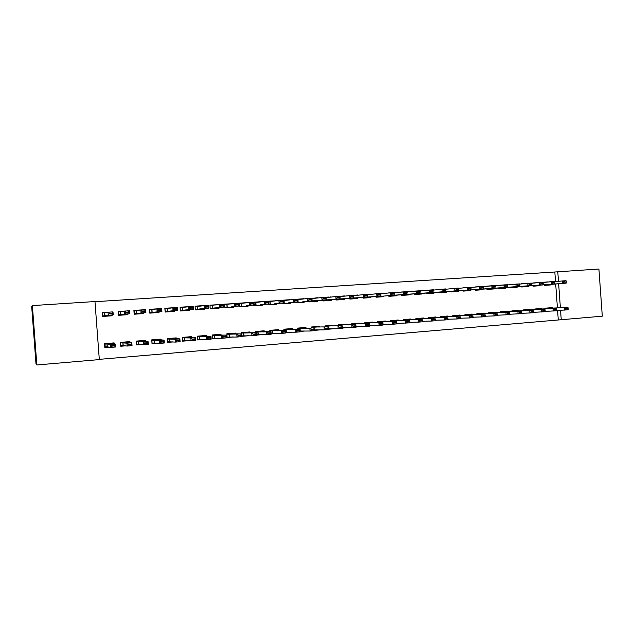 <?xml version="1.0" encoding="UTF-8"?>
<svg xmlns="http://www.w3.org/2000/svg" width="634" height="634" viewBox="0 0 634 634"><rect width="100%" height="100%" fill="white"/><g stroke="black" fill="none" stroke-linecap="round" stroke-linejoin="round"><path stroke-width="0.95" d="M99.3 359.351L561.249 319.726L560.567 310.28M99.324 359.589L36.843 364.978L32.374 305.588L94.973 301.546L99.324 359.589M32.374 305.588L31.7 306.705L35.972 363.496L36.843 364.978M555.519 281.591L554.821 272.002L598.908 269.022L602.3 316.184L561.249 319.726M130.002 342.582L129.93 341.607L120.468 342.376L120.753 346.235L125.587 345.839M127.632 310.898L118.162 311.468L118.447 315.336L127.917 314.67L127.862 313.933M161.052 339.975L160.988 339.111L151.748 339.856L152.033 343.668L157.509 343.224M158.73 308.758L149.473 309.313L149.759 313.133L159.007 312.483L158.96 311.801M191.389 337.454L191.333 336.67L182.307 337.391L182.584 341.163L188.67 340.664M189.098 306.666L180.056 307.213L180.341 310.985L189.376 310.351L189.328 309.701M221.036 335.021L220.981 334.276L212.16 334.99L212.43 338.722L219.102 338.176M218.785 304.661L209.941 305.152L210.219 308.885L219.047 308.259L218.999 307.641M250.002 332.652L249.954 331.947L241.332 332.644L241.602 336.329L248.821 335.735M247.791 302.719L239.145 303.139L239.422 306.832L248.052 306.222L248.005 305.62M278.326 330.338L278.278 329.664L269.846 330.346L269.933 331.495M277.866 333.357L271.138 333.904M276.147 300.801L267.699 301.253M267.905 304.019L267.96 304.827L276.4 304.233L276.361 303.646M304.336 331.027L300.088 331.534M306.024 328.087L305.976 327.437L297.734 328.103L297.814 329.165M303.876 298.923L295.61 299.327L301.974 298.868M295.816 302.101L295.872 302.862L304.13 302.283L304.082 301.713M331.344 328.824L333.326 328.761M333.119 325.884L333.072 325.258L325.004 325.908L325.083 326.898M333.333 328.808L328.388 329.212M331.003 297.084L322.912 297.449M323.118 300.215L323.174 300.944L331.241 300.373L331.202 299.819M357.766 326.661L359.827 326.55M359.621 323.728L359.581 323.118L351.688 323.752L351.751 324.695M359.835 326.637L356.039 326.946M357.536 295.27L349.619 295.539L355.5 295.484M349.825 298.368L349.873 299.066L357.774 298.511L357.734 297.964M383.625 324.545L385.757 324.386M385.559 321.628L385.512 321.034L377.793 321.652L377.856 322.548M385.773 324.513L383.079 324.727M383.499 293.502L375.756 293.843M375.954 296.553L376.002 297.227L383.736 296.688L383.697 296.149M409.509 322.468L411.141 322.286M410.943 319.568L410.903 318.989L403.343 319.599L403.406 320.447M411.157 322.429L409.516 322.563M408.914 291.759L401.338 292.115M401.528 294.778L401.576 295.428L409.144 294.897L409.104 294.374M435.384 320.408L435.994 320.225M435.796 317.555L435.756 316.984L428.354 317.586L428.418 318.403M436.002 320.392L435.384 320.439M433.799 290.063L426.373 290.412M426.563 293.035L426.611 293.669L434.021 293.154L433.981 292.631M460.133 315.581L460.094 315.027L452.85 315.613L452.906 316.398M458.144 288.137L450.893 288.747M451.083 291.331L451.123 291.949L458.382 291.442L458.342 290.927M483.972 313.648L483.932 313.109L476.831 313.679L476.887 314.44M482.006 286.497L474.906 287.107M475.088 289.659L475.135 290.261L482.236 289.762L482.205 289.262M507.327 311.762L507.287 311.231L500.329 311.785L500.384 312.522M505.377 284.88L498.427 285.506M498.609 288.018L498.649 288.605L505.615 288.121L505.575 287.622M530.206 309.907L530.175 309.384L523.359 309.931L523.407 310.644M528.288 283.303L521.473 283.929M521.655 286.409L521.695 286.988L528.518 286.505L528.479 286.021M552.634 308.092L552.602 307.577L545.922 308.116L545.969 308.806M546.896 311.302L546.151 311.326M550.74 281.765L544.059 282.384M544.234 284.84L544.281 285.403L550.962 284.928L550.93 284.452M558.269 319.782L557.595 310.398M557.413 307.886L555.693 284.032M554.821 272.002L94.989 301.713M539.566 282.526L532.822 283.152M533.004 285.625L533.043 286.188L539.796 285.712L539.764 285.229M541.484 308.996L541.444 308.481L534.692 309.02L534.747 309.725M535.397 312.245L534.93 312.261M516.892 284.087L510.005 284.714M510.188 287.21L510.235 287.796L517.122 287.313L517.09 286.814M518.826 310.834L518.786 310.303L511.9 310.858L511.955 311.579M493.751 285.68L486.73 286.306M486.912 288.835L486.952 289.429L493.989 288.938L493.949 288.438M495.709 312.705L495.669 312.166L488.648 312.728L488.695 313.473M470.135 287.313L462.963 287.923M463.145 290.491L463.192 291.101L470.373 290.594L470.333 290.087M472.116 314.615L472.076 314.06L464.904 314.638L464.96 315.415M446.043 289.223L438.696 289.579M438.886 292.179L438.934 292.805L446.265 292.29L446.225 291.775M448.032 316.564L447.992 316.001L440.67 316.596L440.725 317.396M421.42 290.903L413.923 291.26M414.113 293.907L414.161 294.548L421.65 294.017L421.61 293.502M422.513 321.43L423.631 321.248M423.441 318.553L423.393 317.983L415.912 318.585L415.975 319.417M423.647 321.406L422.521 321.493M396.274 292.631L388.61 292.971M388.808 295.666L388.856 296.324L396.504 295.785L396.464 295.254M396.361 323.506L398.517 323.332M398.318 320.59L398.279 320.004L390.639 320.622L390.702 321.493M398.532 323.467L396.369 323.641M370.589 294.382L362.759 294.723M362.957 297.457L363.013 298.146L370.827 297.592L370.787 297.053M370.771 325.599L372.863 325.464M372.657 322.674L372.618 322.072L364.812 322.698L364.875 323.617M372.871 325.567L369.638 325.836M344.341 296.173L336.337 296.45L342.344 296.387M336.543 299.288L336.599 300.001L344.579 299.438L344.539 298.883M344.627 327.738L346.647 327.643M346.441 324.798L346.394 324.18L338.421 324.822L338.493 325.789M346.655 327.715L342.289 328.071M317.515 297.996L309.337 298.313L315.589 298.21M309.543 301.15L309.598 301.895L317.761 301.324L317.721 300.762M317.919 329.918L319.861 329.886M319.647 326.978L319.599 326.336L311.445 326.993L311.524 328.024M319.861 329.91L314.321 330.369M290.095 299.858L281.734 300.286L288.232 299.819M281.94 303.052L281.995 303.837L290.34 303.25L290.301 302.672M292.258 329.204L292.211 328.547L283.866 329.212L283.953 330.322M292.139 332.184L285.696 332.715M262.048 301.752L253.505 302.228L260.281 301.744M253.711 304.994L253.774 305.818L262.31 305.223L262.262 304.629M264.251 331.487L264.196 330.797L255.668 331.487L255.756 332.684M263.427 334.538L256.405 335.117M233.367 303.686L224.626 304.146L224.904 307.855L233.629 307.236L233.589 306.626M235.602 333.825L235.547 333.104L226.829 333.809L227.099 337.518L234.049 336.947M205.693 306.666L205.725 307.133L208.039 306.975L208.007 306.507L205.693 306.666L204.045 305.636L208.665 305.319L208.871 308.108L204.259 308.433L204.021 305.556L195.09 306.174L195.367 309.931L204.299 309.297L204.251 308.663M206.296 336.226L206.24 335.465L197.317 336.186L197.594 339.935L203.974 339.412M174.001 307.704L164.856 308.259L165.141 312.055L174.279 311.413L174.231 310.747M176.307 338.707L176.252 337.882L167.114 338.619L167.4 342.408L173.185 341.94M143.276 309.82L133.909 310.383L134.194 314.226L143.553 313.568L143.498 312.863M145.622 341.258L145.551 340.355L136.199 341.108L136.484 344.944L141.644 344.524M111.814 311.983L102.217 312.57L102.51 316.453L112.091 315.78L112.036 315.003M114.199 343.937L114.12 342.883L104.547 343.652L104.84 347.543L109.333 347.17M560.385 307.759L558.649 283.77M558.475 281.322L557.777 271.677M550.732 281.694L548.18 282.003M539.566 282.463L537.038 282.764M528.28 283.239L525.776 283.525M516.884 284.024L514.396 284.262M505.377 284.817L498.419 285.348M493.743 285.617L486.714 286.148M481.999 286.425L470.967 287.487M470.127 287.242L462.955 287.788M458.136 288.066L450.885 288.621M446.019 288.906L438.688 289.461M433.775 289.746L426.365 290.309M421.396 290.594L419.177 290.816M408.89 291.458L406.735 291.68M396.25 292.329L394.094 292.551L394.285 295.143L375.97 296.767L394.285 295.143L393.928 293.621L391.939 293.756L391.971 294.192L393.96 294.057M383.475 293.209L381.406 293.716M370.565 294.097L368.473 294.319M357.513 294.992L355.46 295.214M344.317 295.904L342.305 296.118M330.98 296.823L329.038 297.298M317.499 297.75L315.566 297.964M303.86 298.685L301.974 298.899M290.079 299.636L288.232 299.85M276.131 300.595L274.348 301.015M262.04 301.57L260.281 301.776M247.775 302.545L246.071 302.759M233.36 303.543L231.703 303.749M218.778 304.542L217.169 304.756M204.021 305.556L202.468 305.77M189.098 306.587L187.585 306.84M174.001 307.625L173.05 307.767M158.722 308.679L157.858 308.813M143.268 309.741L142.492 309.875M127.632 310.818L126.951 310.945M111.806 311.904L111.219 312.031M544.043 282.201L548.156 281.916M546.025 284.817L566.217 283.113L546.017 284.682M564.585 282.201L566.297 282.082L564.553 281.797L562.794 283.35L562.62 280.941L554.623 281.678M548.64 284.666L548.394 285.11M564.553 281.797L562.62 280.941L566.043 280.703L566.265 281.678M566.217 283.113L566.297 282.082M551.176 308.156L567.969 307.435L551.176 308.156M566.519 309.004L568.23 308.869L566.487 308.607L564.72 310.121L564.545 307.712L566.487 308.607M556.723 310.43L568.143 309.844L568.23 308.869M567.969 307.435L568.199 308.465M532.814 282.978L537.014 282.685M533.012 285.76L554.758 283.913L533.012 285.752M553.086 282.994L554.813 282.875L553.054 282.59L551.303 284.159L551.128 281.734L543.045 282.479M537.481 285.443L537.252 285.894M553.054 282.59L551.128 281.734L554.584 281.496L554.79 282.471M554.758 283.913L554.813 282.875M521.465 283.755L525.76 283.461M521.663 286.552L543.187 284.721L521.663 286.544M541.468 283.802L543.219 283.683L541.436 283.398L539.692 284.967L539.518 282.534L531.347 283.295M526.22 286.235L525.998 286.687M541.436 283.398L539.518 282.534L543.013 282.288L543.187 283.279M543.187 284.721L543.219 283.683M540.002 309.059L556.525 308.362L540.002 309.059M538.908 308.679L539.185 309.059L534.724 309.424M555.027 309.947L556.763 309.804L555.004 309.543L553.244 311.064L553.07 308.639L555.004 309.543M545.153 311.365L556.7 310.779L556.763 309.804M556.525 308.362L556.731 309.4M528.708 309.971L544.963 309.297L528.708 309.971M527.662 309.59L527.932 309.971L523.383 310.335M543.425 310.89L545.169 310.747L545.145 310.343L543.393 310.486L541.642 312.015L541.468 309.582L543.393 310.486M533.456 312.316L545.137 311.73L545.169 310.747M544.963 309.297L545.145 310.343M509.998 284.547L514.404 284.301M512.018 287.202L531.49 285.538L512.01 287.051M529.731 284.618L531.498 284.5L531.466 284.087L529.699 284.214L527.956 285.791L527.781 283.343L519.523 284.111M514.84 287.036L514.634 287.487M529.699 284.214L527.781 283.343L531.316 283.097L531.466 284.087M531.49 285.538L531.498 284.5M500.456 288.01L519.674 286.37L500.448 287.852M517.867 285.443L519.65 285.324L519.618 284.912L517.835 285.031L516.108 286.616L515.925 284.159L507.572 284.943M503.348 287.836L503.15 288.288M517.835 285.031L515.925 284.159L519.5 283.913L519.618 284.912M519.674 286.37L519.65 285.324M521.639 313.275L529.929 312.982L529.747 310.533L533.281 310.248L511.931 311.262L516.567 310.89L516.306 310.502M531.696 311.849L533.463 311.706L531.664 311.445L529.929 312.982L533.456 312.689L533.463 311.706M511.931 311.278L529.747 310.533L531.664 311.445M533.281 310.248L533.432 311.302M505.789 311.817L521.473 311.199L505.789 311.817M504.838 311.429L505.084 311.817L500.361 312.197M519.848 312.816L521.631 312.673L521.6 312.261L519.817 312.411L518.081 313.949L517.907 311.492L519.817 312.411M509.704 314.242L521.647 313.656L521.631 312.673M521.473 311.199L521.6 312.261M488.774 288.835L507.731 287.202L488.759 288.668M505.877 286.275L507.683 286.148L507.652 285.736L505.845 285.863L504.125 287.456L503.943 284.983L495.495 285.783M491.738 288.652L491.556 289.104M505.845 285.863L503.943 284.983L507.549 284.737L507.652 285.736M507.731 287.202L507.683 286.148M494.155 312.76L509.538 312.166L494.155 312.76M493.252 312.356L493.482 312.752L488.671 313.141M507.866 313.798L509.673 313.648L509.641 313.236L507.842 313.386L506.114 314.932L505.932 312.459L507.842 313.386M497.635 315.217L509.72 314.638L509.673 313.648M509.538 312.166L509.641 313.236M474.898 286.964L483.282 286.402L483.465 288.898L463.161 290.649L483.465 288.898L483.33 287.424L481.483 287.551L481.515 287.971L483.362 287.844M476.966 289.659L495.661 288.05L476.95 289.492M493.759 287.123L495.582 286.996L495.558 286.576L493.727 286.703L492.016 288.304L491.833 285.815L483.298 286.631M493.727 286.703L491.833 285.815L495.479 285.562L495.582 286.996M480.009 289.476L479.835 289.928M495.558 286.576L495.479 285.562M482.395 313.711L497.484 313.148L482.395 313.711M481.539 313.299L481.769 313.695L476.863 314.092M497.555 314.218L497.658 315.629L494.021 315.93L493.838 313.442L495.764 314.789L497.587 314.638L497.555 314.218L495.733 314.369M485.446 316.2L494.021 315.93L495.764 314.789M497.587 314.638L497.658 315.629M481.515 287.971L479.779 289.159L479.597 286.655L481.483 287.551M468.161 290.309L468.003 290.76M483.33 287.424L483.282 286.402M469.136 288.835L470.999 288.7L470.967 288.28L469.105 288.415L467.409 290.023L467.226 287.511L470.951 287.257L471.133 289.762L451.091 291.497M469.105 288.415L467.226 287.511L458.509 288.359M451.091 291.505L471.133 289.762L470.999 288.7M456.187 291.141L456.036 291.6M470.967 288.28L470.951 287.257M440.812 292.195L458.675 290.634L440.796 292.005M456.623 289.698L458.509 289.572L458.477 289.152L456.591 289.278L454.911 290.895L454.721 288.375L445.908 289.231M456.591 289.278L454.721 288.375L458.485 288.113L458.509 289.572M444.085 291.997L443.959 292.456M458.477 289.152L458.485 288.113M428.505 293.059L446.074 291.513L428.489 292.86M443.974 290.578L445.876 290.443L445.845 290.023L443.943 290.158L442.27 291.783L442.08 289.239L433.173 290.118M443.943 290.158L442.08 289.239L445.892 288.977L445.876 290.443M431.865 292.853L431.746 293.312M445.845 290.023L445.892 288.977M413.915 291.164L419.161 290.824M416.07 293.93L433.339 292.409L416.055 293.724M431.183 291.466L433.109 291.331L433.085 290.911L431.152 291.038L429.495 292.678L429.305 290.118L420.294 291.022M431.152 291.038L429.305 290.118L433.157 289.857L433.109 291.331M419.51 293.716L419.407 294.176M433.085 290.911L433.157 289.857M401.33 292.028L406.687 291.68M403.501 294.81L420.469 293.304L403.486 294.596M418.258 292.369L420.207 292.234L420.176 291.798L418.226 291.941L416.578 293.582L416.387 291.014L407.282 291.925M418.226 291.941L416.387 291.014L420.279 290.744L420.207 292.234M407.028 294.588L406.933 295.056M420.176 291.798L420.279 290.744M388.61 292.908L394.086 292.551M390.798 295.698L407.448 294.216L390.782 295.476M405.189 293.273L407.155 293.138L407.123 292.71L405.158 292.845L403.517 294.493L403.327 291.909L394.118 292.845M405.158 292.845L403.327 291.909L407.258 291.64L407.155 293.138M394.411 295.476L394.332 295.943M407.123 292.71L407.258 291.64M375.748 293.788L381.343 293.407M391.971 294.192L390.314 295.42L390.124 292.821L380.812 293.78M381.66 296.371L381.597 296.839M391.939 293.756L390.124 292.821L394.094 292.543L393.928 293.621M362.759 294.683L368.52 294.596M364.986 297.504L380.979 296.07L364.962 297.259M378.609 295.119L380.622 294.984L380.59 294.548L378.577 294.683L376.961 296.355L376.77 293.74L367.355 294.715M378.577 294.683L376.77 293.74L380.788 293.463L380.979 296.07L380.622 294.984M368.774 297.275L368.726 297.742M380.59 294.548L380.788 293.463M470.515 314.67L485.295 314.131L470.515 314.67M469.715 314.25L469.929 314.654L464.936 315.05M485.343 315.217L485.478 316.628L481.792 316.929L481.61 314.432L483.528 315.787L485.375 315.637L485.343 315.217L483.504 315.367M473.13 317.198L481.792 316.929L483.528 315.787M485.375 315.637L485.478 316.628M460.68 318.197L469.437 317.943L469.255 315.431L472.98 315.13L457.97 315.613M457.764 315.217L457.962 315.613M472.996 316.223L473.162 317.642L469.437 317.943L471.165 316.794L473.027 316.643L472.996 316.223L471.133 316.374L471.165 316.794M452.882 316.033L469.255 315.431L471.133 316.374M473.027 316.643L473.162 317.642M446.391 316.612L460.53 316.136L446.391 316.612M445.686 316.184L445.876 316.588L440.693 317.008M460.522 317.238L460.712 318.664L456.948 318.973L456.765 316.445L458.667 317.816L460.553 317.658L460.522 317.238L458.636 317.396M448.095 319.211L456.948 318.973L458.667 317.816M460.553 317.658L460.712 318.664M435.368 320.241L444.323 320.004L444.141 317.468L447.945 317.159L428.386 318.006L433.664 317.579L433.49 317.166M447.905 318.268L448.127 319.694L444.323 320.004L446.035 318.847L447.937 318.688L447.905 318.268L446.003 318.426L446.035 318.847M428.386 318.014L444.141 317.468L446.003 318.426M447.937 318.688L448.127 319.694M421.753 318.601L435.217 318.189L421.753 318.601M421.158 318.165L421.325 318.569L415.944 319.005M435.154 319.306L435.407 320.741L431.564 321.058L431.374 318.498L433.26 319.893L435.186 319.734L435.154 319.306L433.228 319.465M422.506 321.272L431.564 321.058L433.26 319.893M435.186 319.734L435.407 320.741M409.239 319.615L422.355 319.235L409.239 319.615M408.7 319.164L408.851 319.576L403.375 320.019M422.26 320.36L422.545 321.795L418.654 322.112L418.472 319.544L420.342 320.947L422.292 320.788L422.26 320.36L420.31 320.519M409.501 322.318L418.654 322.112L420.342 320.947M422.292 320.788L422.545 321.795M396.583 320.638L409.35 320.281L396.583 320.638M409.223 321.422L407.258 321.581L407.29 322.009L409.255 321.85L409.35 320.281L409.54 322.864L396.353 323.411M396.115 320.178L396.25 320.598L390.671 321.05M407.29 322.009L405.609 323.182L405.419 320.606L407.258 321.581M409.255 321.85L409.54 322.864M383.633 324.426L383.071 324.632M383.8 321.668L396.202 321.351L383.8 321.668M383.388 321.2L383.507 321.62L377.824 322.08M396.044 322.492L396.202 321.351L396.393 323.942L392.422 324.267L392.232 321.668L394.086 323.086L396.076 322.928L396.044 322.492L394.055 322.658M383.055 324.442L392.422 324.267L394.086 323.086M396.076 322.928L396.393 323.942M370.771 325.496L369.63 325.733M370.882 322.706L382.912 322.429L370.882 322.706M370.525 322.238L370.628 322.666L364.843 323.134M382.714 323.578L382.912 322.429L383.102 325.036L379.084 325.361L378.894 322.754L380.733 324.18L382.746 324.014L382.714 323.578L380.701 323.744M369.614 325.511L379.084 325.361L380.733 324.18M382.746 324.014L383.102 325.036M351.862 298.424L367.522 297.013L351.846 298.17M365.089 296.062L367.126 295.919L367.094 295.484L365.057 295.626L363.456 297.298L363.266 294.667L353.748 295.674M365.057 295.626L363.266 294.667L367.332 294.39L367.522 297.013L367.126 295.919M355.745 298.186L355.714 298.654M367.094 295.484L367.332 294.39M357.766 326.573L356.031 326.851M357.814 323.768L369.464 323.514L357.814 323.768M357.521 323.285L357.616 323.712L351.719 324.188M369.234 324.679L369.464 323.514L369.654 326.138L365.596 326.47L365.398 323.847L367.237 325.282L369.265 325.115L369.234 324.679L367.205 324.846M356.015 326.597L365.596 326.47L367.237 325.282M369.265 325.115L369.654 326.138M338.604 299.359L353.915 297.964L338.58 299.082M351.426 297.013L353.487 296.87L353.455 296.427L351.394 296.569L349.802 298.249L349.603 295.61L339.983 296.641M351.394 296.569L349.603 295.61L353.717 295.325L353.915 297.964L353.487 296.87M342.574 299.105L342.558 299.581M353.455 296.427L353.717 295.325M344.627 327.667L342.281 327.976M344.611 324.83L355.872 324.616L344.611 324.83M344.381 324.346L344.46 324.774L338.453 325.258M355.603 325.789L355.872 324.616L356.062 327.255L351.957 327.588L351.759 324.949L353.582 326.399L355.634 326.225L355.603 325.789L353.55 325.955M342.265 327.691L351.957 327.588L353.582 326.399M355.634 326.225L356.062 327.255M322.912 297.433L329.006 297.013M325.194 300.294L340.149 298.923L325.171 300.009M337.597 297.972L339.681 297.829L339.65 297.386L337.565 297.528L335.988 299.216L335.798 296.561L326.058 297.615M337.565 297.528L335.798 296.561L339.959 296.276L340.149 298.923L339.681 297.829M329.26 300.041L329.268 300.516M339.65 297.386L339.959 296.276M331.344 328.777L328.38 329.117M331.265 325.908L342.122 325.733L331.265 325.908M331.099 325.416L331.162 325.844L325.036 326.336M341.821 326.914L342.122 325.733L342.312 328.38L338.16 328.721L337.962 326.066L339.769 327.524L341.853 327.358L341.821 326.914L339.737 327.081M328.357 328.8L338.16 328.721L339.769 327.524M327.303 326.233L327.358 326.867L327.303 326.233M341.853 327.358L342.312 328.38M311.643 301.245L326.233 299.898L311.619 300.944M323.617 298.947L325.725 298.796L325.694 298.352L323.586 298.495L322.024 300.191L321.826 297.52L311.983 298.606M323.586 298.495L321.826 297.52L326.034 297.235L326.233 299.898L325.725 298.796M315.803 300.984L315.819 301.459M325.694 298.352L326.034 297.235M317.911 329.894L314.313 330.266M317.769 326.993L328.214 326.859L317.769 326.993M317.666 326.494L317.713 326.93L311.476 327.421M327.881 328.047L328.214 326.859L328.404 329.522L324.204 329.87L324.006 327.199L325.805 328.666L327.913 328.491L327.881 328.047L325.773 328.222M314.282 329.91L324.204 329.87L325.805 328.666M313.751 327.326L313.806 328L313.751 327.326M327.913 328.491L328.404 329.522M302.196 301.911L302.236 302.418L302.188 301.911L312.15 300.888L302.196 301.942M309.479 299.93L311.611 299.779L311.579 299.327L309.447 299.478L307.894 301.182L307.696 298.495L297.742 299.613L297.932 302.204M309.447 299.478L307.696 298.495L311.952 298.202L312.15 300.888L311.611 299.779M311.579 299.327L311.952 298.202M304.122 328.103L304.082 327.588L304.114 328.032L297.925 328.531L309.891 328.341L297.766 328.515M304.344 331.083L300.088 331.431M313.775 329.197L314.147 328L314.345 330.679L310.089 331.027L309.891 328.341L311.674 329.815L313.806 329.648L313.775 329.197L311.643 329.371M299.866 328.444L300.056 331.035L310.089 331.027L311.674 329.815M300.041 328.436L300.231 331.027L300.064 328.436M313.806 329.648L314.345 330.679M288.454 302.87L288.494 303.377L288.383 302.878L297.909 301.879L288.438 302.901M295.175 300.92L297.33 300.77L297.291 300.318L295.135 300.468L293.605 302.18L293.399 299.478L283.335 300.619M295.135 300.468L293.399 299.478L297.711 299.185L297.909 301.879L297.33 300.77M297.291 300.318L297.711 299.185M290.618 332.208L285.688 332.612M290.396 329.22L290.356 328.697L290.372 329.141L284.111 329.648L295.618 329.498L299.914 329.149L290.372 329.141L283.897 329.609M299.51 330.362L299.914 329.149L300.112 331.844L295.816 332.2L295.618 329.498L297.386 330.988L299.541 330.813L299.51 330.362L297.354 330.536M285.657 332.192L295.816 332.2L297.386 330.988M299.541 330.813L300.112 331.844M274.562 303.837L274.593 304.36L274.411 303.852L283.501 302.893L274.522 303.876M267.699 301.229L274.34 301.015M280.696 301.927L282.883 301.776L282.843 301.324L280.664 301.475L279.142 303.195L278.944 300.476L268.753 301.641M280.664 301.475L278.944 300.476L283.295 300.175L283.501 302.893L282.883 301.776M282.843 301.324L283.295 300.175M276.733 333.349L271.13 333.809M276.519 330.346L276.479 329.815L276.472 330.259L270.139 330.774L281.171 330.671L285.522 330.314L276.472 330.259L269.878 330.71M285.078 331.534L285.522 330.314L285.72 333.024L281.369 333.389L281.171 330.671L282.93 332.168L285.11 331.986L285.078 331.534L282.899 331.717M271.098 333.357L281.369 333.389L282.93 332.168M272.168 330.686L272.366 333.31L272.208 330.686M285.11 331.986L285.72 333.024M260.511 304.819L260.55 305.342L260.289 304.843L268.919 303.908L260.455 304.867M266.058 302.941L268.261 302.79L268.23 302.331L266.018 302.489L264.513 304.217L264.315 301.483L254.004 302.672M266.018 302.489L264.315 301.483L268.721 301.182L268.919 303.908L268.261 302.79M268.23 302.331L268.721 301.182M262.476 331.487L262.436 330.94L262.421 331.392L256.017 331.915L266.557 331.851L270.964 331.495L262.421 331.392L255.692 331.812M262.373 334.522L256.398 335.014M270.472 332.723L270.964 331.495L271.162 334.221L266.763 334.586L266.557 331.851L268.301 333.357L270.504 333.183L270.472 332.723L268.269 332.905M256.366 334.538L266.763 334.586L268.301 333.357M270.504 333.183L271.162 334.221M246.071 302.719L239.153 303.195M246.301 305.81L246.341 306.341L246.047 305.842L254.179 304.938L246.23 305.865M251.238 303.971L253.473 303.821L253.441 303.361L251.207 303.512L249.717 305.255L249.511 302.505L239.177 303.543M251.207 303.512L249.511 302.505L253.972 302.196L254.179 304.938L253.473 303.821M253.441 303.361L253.972 302.196M248.282 332.636L248.243 332.081L248.203 332.541L241.728 333.064L256.223 332.692L241.348 332.921M247.823 335.719L241.594 336.226M255.7 333.928L256.223 332.692L256.429 335.434L251.975 335.798L251.769 333.048L253.505 334.57L255.732 334.387L255.7 333.928L253.465 334.11M241.57 335.885L251.975 335.798L253.505 334.57M255.732 334.387L256.429 335.434M224.634 304.193L231.711 303.892M231.933 306.816L231.973 307.355L231.561 306.856L239.256 305.984L231.838 306.872M236.252 305.017L238.511 304.859L238.479 304.399L236.213 304.55L234.738 306.301L234.54 303.535L224.65 304.478M224.888 307.593L225.284 307.332M236.213 304.55L234.54 303.535L239.05 303.226L239.256 305.984L238.511 304.859M238.479 304.399L239.05 303.226M233.93 333.809L233.891 333.238M233.106 336.923L227.091 337.415M233.558 333.793L227.281 334.229L241.316 333.896L233.558 333.793M233.883 333.238L233.827 333.706L226.845 334.023M240.754 335.148L241.316 333.896L241.522 336.654L237.021 337.026L236.815 334.261L238.527 335.79L240.785 335.608L240.754 335.148L238.495 335.331M227.075 337.129L237.021 337.026L238.527 335.79M240.785 335.608L241.522 336.654M209.949 305.208L217.177 304.867M217.399 307.831L217.438 308.378L216.971 307.878L224.151 307.038L210.654 308.354L217.288 307.894M221.084 306.071L223.366 305.913L223.334 305.445L221.044 305.604L219.586 307.363L219.38 304.582L209.965 305.414M210.203 308.71L210.654 308.354M221.044 305.604L219.38 304.582L223.945 304.265L224.151 307.038L223.366 305.913M223.334 305.445L223.945 304.265M219.412 334.99L219.364 334.411L219.285 334.879L212.667 335.41L226.235 335.117L212.168 335.117M218.223 338.144L212.422 338.619M225.625 336.377L226.235 335.117L226.441 337.898L221.884 338.271L221.678 335.489L223.374 337.026L225.656 336.844L225.625 336.377L223.342 336.567M212.414 338.413L221.884 338.271L223.374 337.026M225.656 336.844L226.441 337.898M195.09 306.23L202.476 305.85M202.698 308.853L202.737 309.408L202.167 308.916L208.871 308.108L208.039 306.975M205.725 307.133L204.259 308.433L195.858 309.392L202.563 308.924M204.045 305.636L195.66 306.705L195.098 306.317M195.359 309.875L195.858 309.392M208.007 306.507L208.665 305.319M204.727 336.186L204.679 335.592L204.584 336.06L197.879 336.606L210.971 336.353L204.584 336.06L197.871 336.606L197.317 336.194M203.157 339.372L197.586 339.832M210.322 337.629L210.971 336.353L211.177 339.15L206.565 339.531L206.359 336.725L208.039 338.279L210.353 338.096L210.322 337.629L208.007 337.811M197.578 339.745L199.876 339.23L206.565 339.531L208.039 338.279M210.353 338.096L211.177 339.15M187.822 309.891L187.87 310.454L187.228 309.963L193.41 309.194L180.896 310.446L187.672 309.971M180.064 307.268L180.365 310.985L180.896 310.446M190.192 308.219L192.538 308.053L192.498 307.585L190.16 307.744L188.734 309.519L188.528 306.705L180.658 307.736L180.088 307.26L187.593 306.745M190.16 307.744L188.528 306.705L193.204 306.38L193.41 309.194L192.538 308.053M192.498 307.585L193.204 306.38M187.91 340.624L182.608 341.06L182.33 337.391M182.893 337.343L183.044 337.803M189.867 337.399L189.828 336.789M189.249 337.367L182.925 337.811L190.85 337.985L195.526 337.605L189.249 337.367M189.812 336.789L189.701 337.264M194.828 338.889L195.526 337.605L195.732 340.418L191.064 340.799L190.85 337.985L192.522 339.547L194.86 339.356L194.828 338.889L192.482 339.079M182.608 341.06L184.795 340.458L191.064 340.799L192.522 339.547M189.709 337.264L182.917 337.811L182.37 337.391M194.86 339.356L195.732 340.418M164.864 308.322L172.551 307.823M172.781 310.929L172.82 311.508L172.083 311.025L177.758 310.288L165.751 311.508L172.614 311.025M174.469 309.305L176.838 309.146L176.799 308.671L174.429 308.837L173.027 310.62L172.82 307.783L165.545 308.782L164.959 308.306L165.236 312.047L165.751 311.508M174.429 308.837L172.82 307.783L177.552 307.458L177.758 310.288L176.838 309.146M176.799 308.671L177.552 307.458M167.392 342.289L167.218 338.611M168.438 338.508L168.581 338.968M174.841 338.635L174.794 338.001L174.659 338.477L167.796 339.031L175.158 339.253L179.89 338.873L174.651 338.477L167.788 339.031L167.249 338.604M172.488 341.892L167.487 342.297L168.002 341.75L175.372 342.091L175.158 339.253L176.815 340.83L179.184 340.64L179.145 340.165L176.775 340.363M179.145 340.165L179.89 338.873L180.096 341.702L175.372 342.091L176.815 340.83M179.184 340.64L180.096 341.702M157.327 308.829L149.648 309.36L149.933 313.125L150.432 312.578L161.924 311.397L150.432 312.578M157.565 311.991L157.604 312.578L157.375 312.094M149.481 309.384L151.803 309.685L152.009 312.435M158.548 310.414L160.949 310.248L160.917 309.772L158.516 309.939L157.129 311.73L156.915 308.877L151.803 309.685M158.516 309.939L156.915 308.877L161.71 308.552L161.924 311.397L160.949 310.248M160.917 309.772L161.71 308.552M152.025 343.533L151.922 339.84M153.824 339.689L153.951 340.149M159.641 339.887L159.594 339.222M156.883 343.168L152.2 343.549L152.699 343.002L159.491 343.39L159.277 340.545L164.063 340.157L159.427 339.705L152.493 340.268L159.277 340.545L160.909 342.13L163.31 341.932L163.271 341.457L160.877 341.655M159.578 339.222L159.427 339.705L152.485 340.268L151.962 339.84M163.271 341.457L164.063 340.157L164.277 343.002L159.491 343.39L160.909 342.13M163.31 341.932L164.277 343.002M141.929 309.891L134.162 310.422L134.44 314.21L134.931 313.664L145.883 312.514L134.931 313.664M142.167 313.053L142.206 313.664L141.953 313.172M133.917 310.47L134.693 310.914M142.436 311.532L144.869 311.365L144.829 310.89L142.396 311.056L141.033 312.855L140.819 309.986L134.725 310.914M142.396 311.056L140.819 309.986L145.669 309.654L145.883 312.514L144.869 311.365M144.829 310.89L145.669 309.654M136.476 344.793L136.453 341.084L136.999 341.512L144.029 340.949L137.007 341.512L143.197 341.845L148.047 341.457L143.363 341.084L144.195 340.458L144.259 341.155M139.044 340.878L139.155 341.346M141.089 344.46L136.73 344.817L138.759 344.222L143.411 344.714L143.197 341.845L144.814 343.446L147.246 343.248L147.207 342.772L144.782 342.97M147.207 342.772L148.047 341.457L148.253 344.317L143.411 344.714L144.814 343.446M147.246 343.248L148.253 344.317M126.348 310.961L118.487 311.508L118.772 315.312M126.586 314.131L126.634 314.757L125.627 314.282L129.653 313.656L119.24 314.765L126.348 314.266M118.162 311.571L120.531 311.849L120.745 314.623M118.788 315.312L119.24 314.765M126.126 312.665L128.583 312.499L128.543 312.015L126.087 312.19L124.74 313.996L124.526 311.112L120.531 311.849M126.087 312.19L124.526 311.112L129.439 310.771L129.653 313.656L128.583 312.499M128.543 312.015L129.439 310.771M120.745 346.053L120.793 342.344M124.09 342.083L124.201 342.55M128.702 342.447L128.647 341.71M125.096 345.768L121.078 346.101L121.546 345.554L127.141 346.045L126.919 343.16L131.824 342.764L128.44 342.209L121.34 342.78L126.919 343.16L128.52 344.777L130.976 344.579L130.945 344.096L128.488 344.294M121.229 342.312L121.34 342.78L120.825 342.344M128.631 341.718L128.44 342.209L121.332 342.78M130.945 344.096L131.824 342.764L132.038 345.649L127.141 346.045L128.52 344.777M130.976 344.579L132.038 345.649M110.585 312.047L102.629 312.594L102.914 316.429M110.815 315.209L110.871 315.867L109.769 315.391L113.217 314.805L103.374 315.875L110.562 315.375M102.225 312.681L104.618 312.942L104.832 315.74L104.618 312.942M102.93 316.421L103.374 315.875M109.611 313.814L112.099 313.64L112.059 313.156L109.571 313.331L108.248 315.153L108.034 312.245L104.65 312.942M109.571 313.331L108.034 312.245L113.003 311.904L113.217 314.805L112.099 313.64M112.059 313.156L113.003 311.904M104.824 347.321L105.236 347.4L104.951 343.62L110.443 344.5L115.412 344.096L112.662 343.477L105.474 344.056L112.67 343.477L112.876 342.986L112.955 343.771M108.969 343.295L109.072 343.771M108.913 347.099L105.236 347.4L105.688 346.846L107.154 346.814L110.665 347.4L110.443 344.5L112.028 346.124L114.508 345.918L114.477 345.435L111.988 345.641M106.076 343.533L106.171 344M105.918 344.024L105.854 343.549M114.477 345.435L115.412 344.096L115.626 346.996L110.665 347.4L112.028 346.124M114.508 345.918L115.626 346.996M455.054 316.326L455.022 315.93M454.808 316.334L454.776 315.938M442.881 317.325L442.857 316.905M442.643 317.333L442.611 316.921M430.589 318.331L430.557 317.903M430.351 318.339L430.32 317.911M418.163 319.354L418.131 318.902M417.925 319.362L417.893 318.918M405.601 320.392L405.57 319.916M405.372 320.392L405.34 319.932M392.906 321.438L392.874 320.947M392.684 321.438L392.644 320.955M380.083 322.492L380.043 321.977M379.853 322.5L379.821 321.985M367.11 323.57L367.07 323.023M366.896 323.57L366.856 323.039M354.002 324.656L353.962 324.085M353.788 324.656L353.748 324.093M340.751 325.757L340.704 325.155M340.537 325.757L340.498 325.163M327.152 326.875L327.104 326.241M313.608 328L313.561 327.334M297.94 299.597L298.131 302.188M283.881 300.571L284.072 303.179M284.072 300.548L284.262 303.163M286.402 332.161L286.211 329.553M286.211 332.168L286.021 329.561M269.862 301.538L270.06 304.161M270.052 301.515L270.243 304.146M272.216 333.31L272.018 330.686M255.692 302.513L255.89 305.152M255.874 302.497L256.065 305.136M258.236 334.467L258.038 331.828M258.054 334.475L257.856 331.836M241.356 303.504L241.554 306.159M241.53 303.488L241.728 306.143M243.908 335.64L243.718 332.985M243.733 335.64L243.535 332.993M226.861 304.502L227.059 307.173M227.027 304.486L227.226 307.157M229.421 336.82L229.223 334.158M229.254 336.828L229.056 334.158M212.192 305.517L212.39 308.203M212.358 305.501L212.556 308.187M214.767 338.025L214.569 335.338M214.601 338.025L214.403 335.338M197.356 306.539L197.554 309.241M197.515 306.523L197.713 309.226M199.94 339.238L199.742 336.535M199.789 339.238L199.583 336.535M182.346 307.577L182.552 310.295M182.497 307.561L182.703 310.28M184.946 340.458L184.748 337.748M184.795 340.458L184.597 337.748M167.17 308.623L167.368 311.357M167.313 308.607L167.519 311.342M169.777 341.702L169.571 338.968M169.627 341.702L169.429 338.968M151.946 309.669L152.152 312.419M154.427 342.954L154.22 340.212M154.284 342.954L154.078 340.212M136.262 310.763L136.468 313.521M136.397 310.747L136.603 313.513M138.894 344.23L138.688 341.464M138.759 344.222L138.553 341.464M120.658 311.833L120.872 314.615M123.178 345.514L122.972 342.732M123.051 345.514L122.845 342.732M104.737 312.927L104.951 315.732M107.273 346.814L107.067 344.016M107.154 346.814L106.94 344.016M545.945 308.52L550.328 308.164M297.917 299.597L298.107 302.188M284.048 300.556L284.238 303.163M286.378 332.161L286.188 329.553M270.013 301.522L270.211 304.146M255.827 302.505L256.025 305.144M258.197 334.467L257.998 331.828M241.483 303.496L241.681 306.151M243.86 335.64L243.67 332.985M226.972 304.494L227.17 307.165M229.365 336.82L229.175 334.158M212.295 305.509L212.493 308.195M214.712 338.025L214.506 335.338M197.451 306.531L197.649 309.233M199.876 339.23L199.678 336.535M182.433 307.569L182.632 310.288M184.882 340.458L184.676 337.748M167.241 308.615L167.439 311.349M169.706 341.702L169.5 338.968M151.867 309.677L152.073 312.427M154.347 342.954L154.141 340.204M136.318 310.755L136.524 313.521M138.814 344.222L138.608 341.464M120.579 311.841L120.785 314.623M123.091 345.506L122.885 342.732M107.186 346.814L106.98 344.016"/></g></svg>
